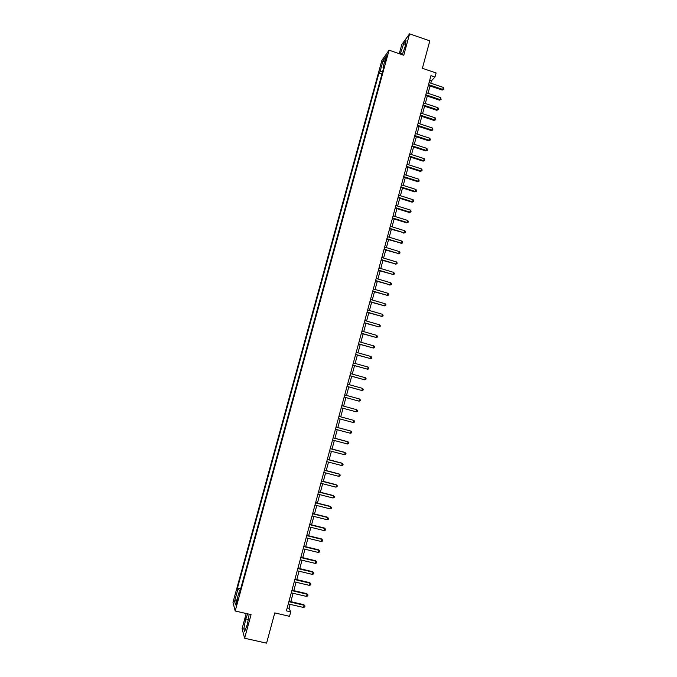 <?xml version="1.0" encoding="UTF-8"?>
<svg xmlns="http://www.w3.org/2000/svg" width="677" height="677" viewBox="0 0 677 677"><rect width="100%" height="100%" fill="white"/><g stroke="black" fill="none" stroke-linecap="round" stroke-linejoin="round"><path stroke-width="1.02" d="M237.018 603.224L237.39 599.627L236.239 605.323L237.018 603.224M246.216 613.523L242.078 628.662L244.617 638.242L266.569 643.15L274.769 612.913L289.528 616.307L290.729 611.856L289.037 608.301L290.103 604.341M381.87 60.431L232.981 602.352L235.198 611.001L389.063 50.2L381.87 60.431M389.063 50.2L403.763 55.235L409.593 33.85L401.766 44.564L399.269 53.695M409.593 33.85L429.81 40.865L422.38 68.284L436.081 72.955L434.989 77.017L430.961 75.646L286.396 610.857L290.729 611.856M385.772 58.298L385.171 61.793L386.508 58.374L387.109 54.871L385.772 58.298L386.457 58.535M382.632 71.542L380.076 71.517L378.942 73.082L237.441 588.178L240.648 588.931M380.076 71.517L383.047 60.71L386.025 56.496L383.021 67.455L383.614 67.971M239.582 592.832L238.812 592.849L239.201 594.203L384.197 65.821L383.021 67.455M238.812 592.849L235.511 604.857L234.572 601.303L237.822 589.481L237.441 588.178M244.617 638.242L251.065 614.623L235.198 611.001M430.792 83.178L431.418 80.851L434.989 77.017M290.831 601.65L293.09 593.28M293.81 590.615L296.069 582.237M296.78 579.605L299.048 571.21M299.75 568.612L302.018 560.209M302.712 557.645L304.98 549.225M305.665 546.694L307.942 538.266M308.619 535.761L310.895 527.324M311.564 524.844L313.84 516.399M314.5 513.953L316.785 505.499M317.437 503.087L319.722 494.616M320.365 492.23L322.658 483.75M323.293 481.406L325.586 472.91M326.212 470.591L328.506 462.086M329.124 459.801L331.417 451.288M332.035 449.029L334.328 440.499M334.937 438.273L337.239 429.734M337.831 427.534L340.142 418.995M340.726 416.82L343.036 408.265M343.611 406.124L345.913 397.585M346.497 395.427L348.79 386.931M349.383 384.739L351.668 376.285M352.26 374.085L354.536 365.665M355.137 363.439L357.397 355.061M358.006 352.81L360.249 344.483M360.866 342.207L363.1 333.913M363.727 331.62L365.952 323.369M366.579 321.059L368.796 312.842M369.422 310.506L371.631 302.34M372.265 299.979L374.457 291.846M375.1 289.468L377.284 281.378M377.935 278.983L380.11 270.927M380.762 268.507L382.92 260.493M383.58 258.055L385.738 250.084M386.398 247.621L388.539 239.683M389.207 237.204L391.34 229.308M392.017 226.812L394.141 218.95M394.818 216.428L396.925 208.609M397.611 206.07L399.718 198.293M400.403 195.729L402.493 187.986M403.196 185.405L405.269 177.704M405.972 175.098L408.045 167.439M408.747 164.816L410.812 157.191M411.523 154.542L413.571 146.96M414.29 144.294L416.33 136.746M417.049 134.063L419.08 126.557M419.808 123.849L421.822 116.376M422.558 113.651L424.572 106.221M425.308 103.479L427.305 96.083M428.05 93.316L430.039 85.962M429.709 80.275L431.418 80.851M287.209 607.878L289.037 608.301M378.942 73.082L381.93 74.089M237.822 589.481L240.208 590.547M384.468 62.191L383.047 60.71M234.572 601.303L236.713 600.474M402.256 54.719L405.074 46.755L406.005 40.569L403.653 43.768L400.251 54.033M247.664 613.853L245.734 618.922L243.813 628.764L244.583 631.616L247.333 624.439L249.187 614.2M402.595 53.745L400.403 53.001M405.43 44.377L403.653 43.768M245.531 629.153L243.813 628.764M248.29 619.497L245.734 618.922M428.329 85.378L442.174 90.066L442.792 89.449L428.533 84.625M443.333 87.426L443.807 89.381L442.792 89.449L443.333 87.426L429.083 82.602M443.807 89.381L442.174 90.066M425.596 95.508L439.458 100.171L440.067 99.578L425.799 94.772M440.617 97.547L441.091 99.494L440.067 99.578L440.617 97.547L426.341 92.741M441.091 99.494L439.458 100.171M422.854 105.646L436.741 110.283L437.342 109.716L423.049 104.943M437.892 107.685L438.586 108.819L438.366 109.623L437.342 109.716L437.892 107.685L423.599 102.904M438.366 109.623L436.741 110.283M420.112 115.809L434.016 120.421L434.609 119.88L420.299 115.124M435.159 117.84L435.641 119.778L434.609 119.88L435.159 117.84L420.849 113.084M435.641 119.778L434.016 120.421M417.362 125.99L431.283 130.576L431.875 130.052L417.54 125.33M432.425 128.021L432.908 129.942L431.875 130.052L432.425 128.021L418.098 123.282M432.908 129.942L431.283 130.576M414.612 136.187L428.549 140.748L429.133 140.249L414.781 135.544M429.683 138.21L430.386 139.318L430.166 140.131L429.133 140.249L429.683 138.21L415.331 133.504M430.166 140.131L428.549 140.748M411.853 146.401L425.808 150.946L426.392 150.463L412.014 145.783M426.942 148.424L427.424 150.336L426.392 150.463L426.942 148.424L412.572 143.736M427.424 150.336L425.808 150.946M409.086 156.632L423.066 161.151L423.641 160.694L409.246 156.04M424.191 158.646L424.682 160.559L423.641 160.694L424.191 158.646L409.805 153.992M424.682 160.559L423.066 161.151M406.318 166.88L420.315 171.383L420.891 170.951L406.471 166.314M421.441 168.895L422.152 169.978L421.932 170.799L420.891 170.951L421.441 168.895L407.029 164.257M421.932 170.799L420.315 171.383M403.543 177.154L417.565 181.622L418.124 181.216L403.695 176.612M418.682 179.16L419.173 181.055L418.124 181.216L418.682 179.16L404.245 174.548M419.173 181.055L417.565 181.622M400.767 187.436L414.806 191.887L415.365 191.506L400.902 186.92M415.915 189.442L416.634 190.516L416.414 191.337L415.365 191.506L415.915 189.442L401.461 184.855M416.414 191.337L414.806 191.887M397.983 197.743L412.039 202.169L412.589 201.805L398.118 197.252M413.148 199.749L413.867 200.807L413.647 201.628L412.589 201.805L413.148 199.749L398.677 195.179M413.647 201.628L412.039 202.169M395.19 208.067L409.272 212.468L409.822 212.129L395.317 207.594M410.372 210.065L411.1 211.114L410.88 211.943L409.822 212.129L410.372 210.065L395.884 205.529M410.88 211.943L409.272 212.468M392.398 218.409L406.496 222.792L407.038 222.471L392.525 217.96M407.596 220.406L408.324 221.447L408.104 222.276L407.038 222.471L407.596 220.406L393.083 215.887M408.104 222.276L406.496 222.792M389.605 228.775L404.254 232.837L389.715 228.352M404.812 230.764L405.54 231.796L405.32 232.626L404.254 232.837L404.812 230.764L390.274 226.27M405.32 232.626L403.72 233.125M386.795 239.15L401.469 243.212L386.905 238.753M402.028 241.139L402.756 242.163L402.536 242.992L401.469 243.212L402.028 241.139L387.472 236.671M402.536 242.992L400.936 243.483M383.986 249.551L398.668 253.613L384.087 249.178M399.227 251.531L399.963 252.546L399.743 253.384L398.668 253.613L399.227 251.531L384.654 247.088M399.743 253.384L398.152 253.858M381.176 259.968L395.876 264.022L381.269 259.621M396.434 261.94L397.171 262.955L396.95 263.785L395.876 264.022L396.434 261.94L381.836 257.531M396.95 263.785L395.351 264.25M378.358 270.402L393.066 274.464L378.443 270.081M393.633 272.374L394.369 273.381L394.149 274.21L393.066 274.464L393.633 272.374L379.01 267.982M394.149 274.21L392.558 274.659M375.532 280.853L390.257 284.915L375.617 280.557M390.824 282.825L391.568 283.815L391.34 284.653L390.257 284.915L390.824 282.825L376.184 278.459M391.34 284.653L389.757 285.085M372.705 291.33L387.447 295.384L372.782 291.051M388.006 293.293L388.759 294.283L388.53 295.121L387.447 295.384L388.006 293.293L373.349 288.952M388.53 295.121L386.948 295.536M369.87 301.824L384.629 305.877L369.938 301.57M385.188 303.778L385.941 304.76L385.712 305.598L384.629 305.877L385.188 303.778L370.505 299.462M367.036 312.334L381.803 316.387L367.095 312.105M382.37 314.28L383.123 315.254L382.894 316.1L381.803 316.387L382.37 314.28L367.662 309.998M364.192 322.861L378.968 326.915L364.243 322.658M379.535 324.808L380.296 325.772L380.068 326.619L378.968 326.915L379.535 324.808L364.81 320.551M361.34 333.406L376.133 337.459L361.391 333.236M376.7 335.352L377.461 336.308L377.241 337.154L376.133 337.459L376.7 335.352L361.958 331.121M358.488 343.975L373.298 348.029L358.522 343.823M373.865 345.913L374.626 346.861L374.398 347.707L373.298 348.029L373.865 345.913L359.098 341.707M355.628 354.562L370.454 358.615L355.662 354.435M371.021 356.5L371.791 357.439L371.563 358.285L370.454 358.615L371.021 356.5L356.229 352.311M352.759 365.165L367.603 369.219L352.785 365.064M368.17 367.095L368.94 368.034L368.711 368.88L367.603 369.219L368.17 367.095L353.36 362.94M349.891 375.794L364.751 379.839L349.907 375.718M365.318 377.715L366.088 378.646L365.859 379.492L364.751 379.839L365.318 377.715L350.491 373.586M347.013 386.44L361.89 390.485L347.03 386.389M362.457 388.353L363.236 389.275L363.007 390.121L361.89 390.485L362.457 388.353L347.606 384.248M344.136 397.103L359.022 401.148L344.144 397.077M359.597 399.015L360.376 399.921L360.147 400.776L359.022 401.148L359.597 399.015L344.72 394.936M341.826 405.641L356.728 409.695L356.153 411.828L341.25 407.782M356.728 409.695L357.507 410.592L357.278 411.447L356.153 411.828M353.276 422.533L354.401 422.135L354.638 421.28L353.851 420.392L338.94 416.347L353.851 420.392L353.276 422.533L338.356 418.513M336.029 427.111L350.974 431.105L350.39 433.255L335.453 429.26M336.046 427.06L350.974 431.105L351.761 431.994L351.524 432.848L350.39 433.255M333.126 437.875L348.088 441.844L347.504 443.994L332.542 440.025M333.143 437.799L347.673 441.649L348.875 442.716L348.647 443.579L347.504 443.994M330.215 448.656L345.194 452.6L344.618 454.749L329.631 450.814M330.241 448.555L344.788 452.38L345.989 453.463L345.761 454.326L344.618 454.749M327.296 459.455L342.3 463.373L341.716 465.531L326.712 461.621M327.329 459.328L341.893 463.136L343.095 464.236L342.867 465.091L341.716 465.531M324.368 470.278L339.397 474.171L338.813 476.329L323.784 472.444M324.41 470.126L338.999 473.9L340.201 475.017L339.964 475.88L338.813 476.329M321.44 481.119L336.494 484.986L335.91 487.144L320.856 483.293M321.49 480.941L336.105 484.69L337.298 485.824L337.061 486.687L335.91 487.144M318.512 491.984L333.583 495.818L332.999 497.984L317.919 494.159M318.562 491.773L333.194 495.496L334.387 496.647L334.15 497.519L332.999 497.984M315.567 502.867L330.664 506.667L330.08 508.842L314.983 505.042M315.634 502.63L330.283 506.328L331.476 507.496L331.239 508.368L330.08 508.842M312.622 513.767L327.736 517.541L327.152 519.724L312.038 515.95M312.698 513.504L327.372 517.177L328.557 518.362L328.32 519.234L327.152 519.724M309.677 524.683L324.816 528.441L324.224 530.616L309.084 526.875M309.753 524.396L324.452 528.043L325.629 529.245L325.392 530.116L324.224 530.616M324.452 528.043L325.629 529.245M306.723 535.625L321.88 539.349L321.296 541.532L306.131 537.817M306.808 535.312L321.524 538.926L322.701 540.153L322.464 541.025L321.296 541.532M321.524 538.926L322.701 540.153M303.761 546.593L318.943 550.283L318.351 552.474L303.169 548.785M303.855 546.246L318.588 549.834L319.764 551.078L319.527 551.95L318.351 552.474M318.588 549.834L319.764 551.078M300.791 557.569L315.998 561.241L315.406 563.433L300.199 559.769M300.893 557.205L315.651 560.768L316.828 562.02L316.591 562.9L315.406 563.433M315.651 560.768L316.828 562.02M297.821 568.57L313.045 572.209L312.461 574.409L297.228 570.779M297.931 568.181L312.715 571.71L313.874 572.987L313.646 573.868L312.461 574.409M312.715 571.71L313.874 572.987M294.842 579.597L310.091 583.21L309.499 585.41L294.25 581.805M294.96 579.173L309.761 582.677L310.929 583.972L310.692 584.852L309.499 585.41M309.761 582.677L310.929 583.972M291.863 590.64L307.13 594.22L306.537 596.429L291.262 592.849M291.982 590.192L306.808 593.67L307.967 594.973L307.73 595.862L306.537 596.429M306.808 593.67L307.967 594.973M288.876 601.701L304.168 605.255L303.575 607.464L288.275 603.918M289.003 601.227L303.855 604.679L305.005 606L304.768 606.888L303.575 607.464M303.855 604.679L305.005 606M385.882 60.287L385.281 60.084"/></g></svg>
